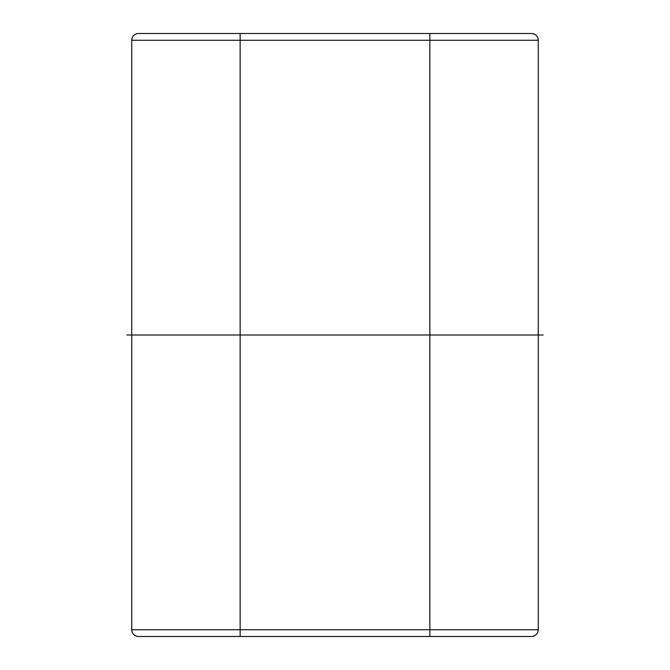 <?xml version="1.0" encoding="UTF-8"?>
<svg xmlns="http://www.w3.org/2000/svg" width="670" height="670" viewBox="0 0 670 670"><rect width="100%" height="100%" fill="white"/><g stroke="black" fill="none" stroke-linecap="round" stroke-linejoin="round"><path stroke-width="1" d="M429.855 636.5L138.514 636.5L240.145 636.5L240.145 33.5L531.486 33.5L429.855 33.5L429.855 40.275L131.739 40.275L131.739 629.725L538.261 629.725L538.261 40.275L429.855 40.275L429.855 335L538.261 335L131.739 335L429.855 335L429.855 636.5L531.486 636.5A6.775 6.775 0 0 0 538.261 629.725L537.909 631.86M132.09 631.86L131.739 629.725A6.775 6.775 0 0 0 138.514 636.5L164.259 636.5M138.514 636.5L137.333 636.399L138.514 636.5M137.275 636.383L135.457 635.771M135.449 635.763L134.729 635.336M134.469 635.16L135.273 635.671M132.266 632.346L132.007 631.609M131.99 631.55L131.814 630.73M536.653 634.105L536.486 634.289A6.775 6.775 0 0 1 536.343 634.448L536.184 634.599A6.775 6.775 0 0 1 536.034 634.741L534.727 635.671M534.719 635.679L533.538 636.182M533.521 636.19L532.692 636.391M532.633 636.399L532.097 636.475A6.775 6.775 0 0 1 532.106 636.475L532.667 636.399A6.775 6.775 0 0 0 532.725 636.383L534.543 635.771A6.775 6.775 0 0 0 534.551 635.763L535.271 635.336M135.281 635.679L136.462 636.182M136.479 636.19L137.308 636.391M531.486 636.5A6.775 6.775 0 0 0 538.261 629.725A6.775 6.775 0 0 1 538.186 630.73L538.01 631.559A6.775 6.775 0 0 1 537.817 632.128M537.993 631.609L537.734 632.346A6.775 6.775 0 0 1 537.625 632.589L537.482 632.882A6.775 6.775 0 0 1 537.281 633.225L537.223 633.318A6.775 6.775 0 0 1 537.072 633.56L536.879 633.828A6.775 6.775 0 0 1 536.695 634.055L536.511 634.264M535.531 635.16L536.034 634.741M240.145 33.5L138.514 33.5A6.775 6.775 0 0 0 131.739 40.275L132.09 38.14M537.909 38.14A6.775 6.775 0 0 0 537.851 37.956A6.775 6.775 0 0 1 537.909 38.14L537.968 38.299A6.775 6.775 0 0 0 537.968 38.299L538.261 40.275A6.775 6.775 0 0 0 531.486 33.5L505.741 33.5M531.486 33.5L532.667 33.6L531.486 33.5M532.725 33.617L534.543 34.229M534.551 34.237L535.271 34.664M535.531 34.84L534.727 34.329A6.775 6.775 0 0 0 534.719 34.321L533.538 33.818A6.775 6.775 0 0 0 533.521 33.81L532.692 33.609A6.775 6.775 0 0 0 532.633 33.6A6.775 6.775 0 0 1 532.692 33.609M537.851 37.956L537.767 37.755A6.775 6.775 0 0 0 537.675 37.528L537.549 37.26A6.775 6.775 0 0 0 537.181 36.615L536.997 36.339A6.775 6.775 0 0 0 536.971 36.306L536.821 36.105A6.775 6.775 0 0 0 536.653 35.895L536.695 35.946M537.734 37.654L537.993 38.391M538.01 38.441A6.775 6.775 0 0 1 538.01 38.466A6.775 6.775 0 0 0 538.01 38.441L538.186 39.27M133.347 35.895L133.514 35.711A6.775 6.775 0 0 1 133.657 35.552L133.816 35.401A6.775 6.775 0 0 1 133.966 35.259L135.273 34.329M135.281 34.321L136.462 33.818M136.479 33.81L137.308 33.609M137.367 33.6L137.903 33.525A6.775 6.775 0 0 1 137.894 33.525L137.333 33.6A6.775 6.775 0 0 0 137.275 33.617L135.457 34.229A6.775 6.775 0 0 0 135.449 34.237L134.729 34.664M138.514 33.5A6.775 6.775 0 0 0 131.739 40.275A6.775 6.775 0 0 1 131.814 39.27L131.99 38.441A6.775 6.775 0 0 1 132.183 37.872M132.007 38.391L132.266 37.654A6.775 6.775 0 0 1 132.375 37.411L132.518 37.118A6.775 6.775 0 0 1 132.719 36.775L132.777 36.682A6.775 6.775 0 0 1 132.928 36.44L133.121 36.172A6.775 6.775 0 0 1 133.305 35.946L133.489 35.736M134.469 34.84L133.966 35.259M543.119 335L538.261 335L543.119 335M131.739 335L126.881 335L131.739 335M537.549 37.26A6.775 6.775 0 0 0 537.181 36.615"/></g></svg>
